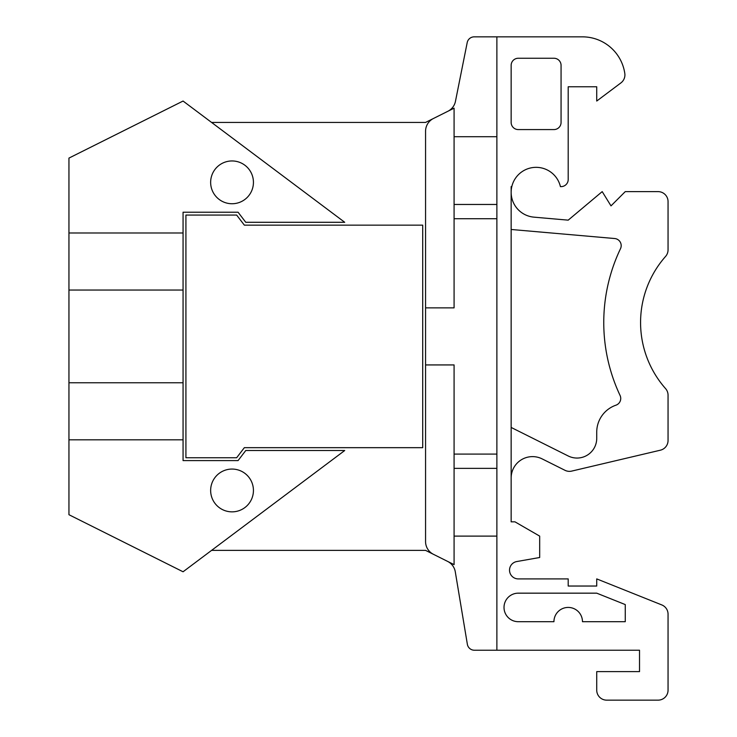 <?xml version="1.0" encoding="UTF-8"?>
<svg xmlns="http://www.w3.org/2000/svg" width="737" height="737" viewBox="0 0 737 737"><rect width="100%" height="100%" fill="white"/><g stroke="black" fill="none" stroke-linecap="round" stroke-linejoin="round"><path stroke-width="1.11" d="M447.589 561.391A14.261 14.261 0 0 1 455.282 571.801L467.359 644.267A7.13 7.13 0 0 0 474.398 650.227L496.876 650.227L496.876 36.85L582.47 36.85A42.792 42.792 0 0 1 624.81 73.47A9.986 9.986 0 0 1 620.923 82.894L596.73 101.043L596.73 86.773L568.199 86.773L568.199 179.496A7.13 7.13 0 0 1 561.069 186.627L560.424 186.627A24.966 24.966 0 0 0 511.146 192.283A24.966 24.966 0 0 0 533.929 217.148L568.199 220.151L602.203 191.62L611.001 205.881L625.262 191.62L658.067 191.62A9.986 9.986 0 0 1 668.054 201.606L668.054 249.843A9.986 9.986 0 0 1 665.557 256.448A99.854 99.854 0 0 0 665.557 388.592A9.986 9.986 0 0 1 668.054 395.198L668.054 440.477A9.986 9.986 0 0 1 660.361 450.196L571.728 471.09A9.986 9.986 0 0 1 564.966 470.298L542.11 458.875A21.401 21.401 0 0 0 511.146 478.009M511.146 229.474L614.676 238.53A7.13 7.13 0 0 1 620.49 248.71A171.177 171.177 0 0 0 620.057 395.419A7.13 7.13 0 0 1 615.929 405.193A28.531 28.531 0 0 0 596.73 432.158L596.73 438.34A19.715 19.715 0 0 1 568.199 455.973L511.146 427.442M210.644 490.464A21.401 21.401 0 0 0 232.035 511.856A21.401 21.401 0 0 0 253.436 490.464A21.401 21.401 0 0 0 232.035 469.064A21.401 21.401 0 0 0 210.644 490.464M210.644 182.352A21.401 21.401 0 0 0 232.035 203.744A21.401 21.401 0 0 0 253.436 182.352A21.401 21.401 0 0 0 232.035 160.952A21.401 21.401 0 0 0 210.644 182.352M211.593 550.373L425.562 550.373L454.084 564.634L454.084 364.935L425.562 364.935L425.562 541.557A14.261 14.261 0 0 0 433.439 554.316M211.593 122.434L425.562 122.434L433.439 118.491A14.261 14.261 0 0 0 425.562 131.25L425.562 364.935M183.062 232.984L68.946 232.984L68.946 158.096L183.062 101.043L344.723 222.288L245.762 222.288L238.06 212.21L183.062 212.21L183.062 382.761L68.946 382.761L68.946 514.712L183.062 571.774L344.723 450.519L245.762 450.519L238.06 460.597L183.062 460.597L183.062 439.823L68.946 439.823M183.062 290.046L68.946 290.046L68.946 382.761M433.439 118.491L454.084 108.173L454.084 307.873L425.562 307.873M496.876 650.227L639.523 650.227L639.523 671.619L596.73 671.619L596.73 690.164A9.986 9.986 0 0 0 606.717 700.15L658.067 700.15A9.986 9.986 0 0 0 668.054 690.164L668.054 614.188A9.986 9.986 0 0 0 661.78 604.92L596.73 578.904L596.73 586.035L568.199 586.035L568.199 578.904L518.277 578.904A8.743 8.743 0 0 1 509.562 570.917A8.743 8.743 0 0 1 516.757 561.548L539.677 557.504L539.677 536.112L514.97 521.842L511.146 521.842L511.146 186.627L511.791 186.627M511.146 65.381L511.146 122.434A7.13 7.13 0 0 0 518.277 129.574L553.938 129.574A7.13 7.13 0 0 0 561.069 122.434L561.069 65.381A7.13 7.13 0 0 0 553.938 58.251L518.277 58.251A7.13 7.13 0 0 0 511.146 65.381M518.277 621.696L553.938 621.696A14.261 14.261 0 0 1 568.199 607.426A14.261 14.261 0 0 1 582.47 621.696L625.262 621.696L625.262 604.58L596.73 593.165L518.277 593.165A14.261 14.261 0 0 0 504.016 607.426A14.261 14.261 0 0 0 518.277 621.696M496.876 36.85L474.195 36.85A7.13 7.13 0 0 0 467.203 42.58L455.457 101.328A14.261 14.261 0 0 1 447.847 111.296M454.084 136.704L496.876 136.704M68.946 232.984L68.946 290.046M183.062 382.761L183.062 439.823M496.876 536.112L454.084 536.112M454.084 218.723L496.876 218.723M496.876 204.462L454.084 204.462M454.084 468.354L496.876 468.354M496.876 454.084L454.084 454.084M244.352 447.672L236.651 457.751L185.917 457.751L185.917 215.066L236.651 215.066L244.352 225.144L422.706 225.144L422.706 447.672L244.352 447.672"/></g></svg>
